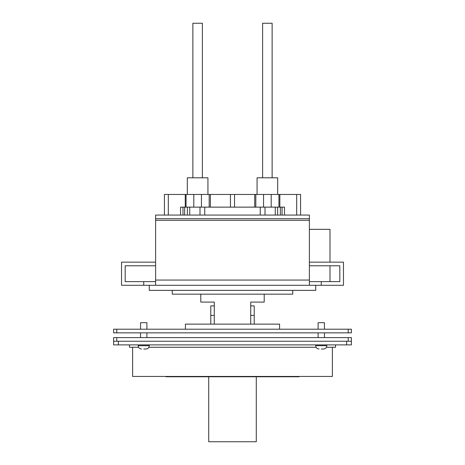 <?xml version="1.0" encoding="UTF-8"?>
<svg xmlns="http://www.w3.org/2000/svg" width="465" height="465" viewBox="0 0 465 465"><rect width="100%" height="100%" fill="white"/><g stroke="black" fill="none" stroke-linecap="round" stroke-linejoin="round"><path stroke-width="0.7" d="M315.723 285.289L315.723 290.363L149.277 290.363L149.277 285.289M125.498 281.645L155.618 281.645M309.382 281.645L339.502 281.645M309.382 265.788L339.822 265.788L339.822 281.645L339.822 265.788L337.125 265.788M321.274 281.645L321.274 285.289L343.466 285.289L343.466 262.144L309.382 262.144M321.274 285.289L143.726 285.289L143.726 281.645M300.57 215.063L300.57 194.457L296.693 194.457L296.693 215.063L284.487 215.063L309.382 215.063L309.382 285.289M309.382 220.294L155.618 220.294L155.618 285.289M155.618 220.294L155.618 215.063L180.554 215.063L168.307 215.063L168.307 194.457L164.43 194.457L164.43 215.063M155.618 262.144L121.534 262.144L121.534 285.289L143.726 285.289M127.875 265.788L125.178 265.788L125.178 281.645L125.178 265.788L155.618 265.788M125.178 265.788L125.178 281.645M329.993 262.144L329.993 229.332L309.382 229.332M329.993 281.645L329.993 265.788M309.382 218.707L155.618 218.707M296.693 194.457L254.721 194.457L254.721 207.134L284.487 207.134L284.487 215.063L180.554 215.063L180.554 207.134L210.395 207.134L210.395 194.457L168.307 194.457M207.931 194.457L207.931 177.81L187.319 177.81L187.319 194.457M277.681 194.457L277.681 177.81L257.069 177.81L257.069 194.457M254.721 194.457L210.395 194.457M185.25 194.457L185.25 207.134M230.454 194.457L230.454 207.134L210.395 207.134M230.454 207.134L234.546 207.134L234.546 194.457M254.721 207.134L234.546 207.134M279.843 207.134L279.843 194.457M264.998 207.134L264.998 215.063L260.243 215.063L260.243 207.134M204.757 207.134L204.757 215.063L200.002 215.063L200.002 207.134M189.749 207.134L189.749 215.063M275.251 215.063L275.251 207.134M202.38 177.81L202.38 23.25L192.87 23.25L192.87 177.81M272.13 177.81L272.13 23.25L262.62 23.25L262.62 177.81M172.259 290.363L172.259 294.165L292.741 294.165L292.741 290.363M200.793 294.165L200.793 302.093L214.272 302.093L214.272 324.128M250.728 324.128L250.728 302.093L264.207 302.093L264.207 294.165M279.581 329.197L279.581 324.128L185.419 324.128L185.419 329.197M214.272 315.41L210.785 315.41L210.785 305.894L214.272 305.894M210.785 315.41L210.785 324.128M250.728 305.894L254.216 305.894L254.216 324.128M348.221 329.197L351.395 329.197L351.395 332.847L113.605 332.847L113.605 329.197L348.221 329.197L348.221 332.847M113.605 341.246L113.605 344.891L351.395 344.891L351.395 341.246L113.605 341.246L113.605 337.602L348.221 337.602L348.221 341.246M351.395 341.246L351.395 337.602L348.221 337.602M129.462 344.891L129.462 347.268L138.582 347.268M148.876 347.268L316.124 347.268M326.418 347.268L335.538 347.268L335.538 344.891M332.37 347.268L332.37 376.441L132.63 376.441L132.63 347.268M346.634 344.891L346.634 341.246L118.366 341.246L118.366 344.891M299.082 376.441L299.082 376.755L165.918 376.755L165.918 376.441M256.279 376.755L256.279 441.75L208.721 441.75L208.721 376.755M321.274 349.012C318.635 349.012 318.635 349.012 321.274 349.012C318.635 349.012 318.635 349.012 321.274 349.012L323.495 349.012L321.274 349.012M324.442 337.602L324.442 332.847M324.442 329.197L324.442 322.698L318.101 322.698L318.101 329.197M318.101 337.602L318.101 332.847M315.723 344.891L315.723 345.687L326.819 345.687L326.819 344.891M143.726 349.012C141.093 349.012 141.093 349.012 143.726 349.012C141.093 349.012 141.093 349.012 143.726 349.012L145.946 349.012L143.726 349.012M146.899 337.602L146.899 332.847M146.899 329.197L146.899 322.698L140.558 322.698L140.558 329.197M140.558 337.602L140.558 332.847M138.181 344.891L138.181 345.687L149.277 345.687L149.277 344.891M309.382 280.058L155.618 280.058M186.07 207.134L186.07 194.457M193.812 207.134L193.812 194.457M201.438 207.134L201.438 194.457M209.18 207.134L209.18 194.457M255.82 207.134L255.82 194.457M263.562 207.134L263.562 194.457M271.188 207.134L271.188 194.457M278.93 207.134L278.93 194.457M182.983 215.063L182.983 207.134M282.057 207.134L282.057 215.063M184.646 207.134L184.646 215.063M187.378 215.063L187.378 207.134M277.622 207.134L277.622 215.063M280.354 215.063L280.354 207.134M254.216 315.41L250.728 315.41M116.779 332.847L116.779 329.197M116.779 341.246L116.779 337.602M315.723 345.687C315.921 347.704 317.031 348.814 319.054 349.012M326.819 345.687C326.622 347.704 325.512 348.814 323.495 349.012M138.181 345.687C138.378 347.704 139.488 348.814 141.505 349.012M149.277 345.687C149.079 347.704 147.969 348.814 145.946 349.012"/></g></svg>
